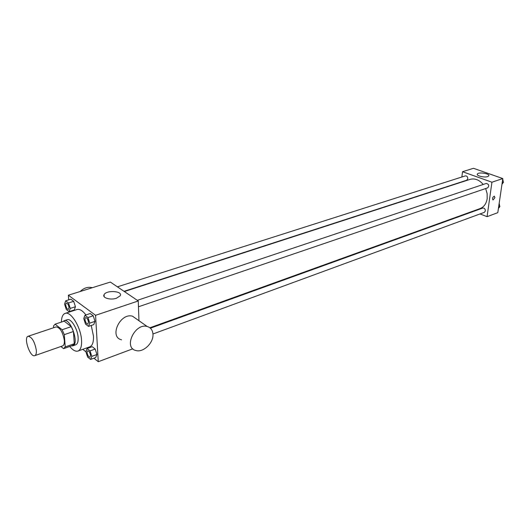 <?xml version="1.0" encoding="UTF-8"?>
<svg xmlns="http://www.w3.org/2000/svg" width="530" height="530" viewBox="0 0 530 530"><rect width="100%" height="100%" fill="white"/><g stroke="black" fill="none" stroke-linecap="round" stroke-linejoin="round"><path stroke-width="0.79" d="M36.312 350.184C36.543 353.285 36.027 355.113 34.768 355.663C30.203 357.743 23.247 337.424 28.116 336.272C31.952 336.987 34.682 341.625 36.312 350.184M28.116 336.272L56.127 326.897C60.089 327.533 62.825 332.052 64.349 340.459C64.521 343.506 63.951 345.322 62.633 345.891L34.768 355.663M55.113 324.168L64.196 321.147L71.245 326.646L62.116 329.733L55.113 324.168L53.497 326.003L53.636 327.732M60.917 346.494L63.56 348.66L65.23 346.918L64.302 334.635L62.116 329.733M65.23 346.918L74.279 343.725L72.636 345.454L63.653 348.627M74.279 343.725L73.425 331.515L64.302 334.635M71.245 326.646L73.425 331.515M71.345 345.911L72.776 345.858C79.586 344.202 70.556 317.834 64.163 320.71L62.99 321.544M64.163 320.71L67.164 319.716C70.941 317.987 77.744 328.998 78.129 337.603C78.334 341.631 77.539 344.03 75.757 344.805L72.776 345.858M61.407 322.074C61.507 317.225 62.739 314.336 65.111 313.402C70.768 310.825 80.997 327.374 81.554 340.3C81.845 346.309 80.659 349.893 78.009 351.039C75.565 351.761 72.815 350.237 69.761 346.468M91.246 325.466L93.459 336.113C93.704 342.082 92.472 345.653 89.775 346.819L78.009 351.039M65.111 313.402L76.996 309.527C79.659 308.811 82.634 310.62 85.926 314.959M69.132 311.653L74.293 309.97L75.432 306.724L73.69 301.312L70.828 299.185L65.654 300.828L64.554 304.101L66.29 309.487L69.132 311.653L70.258 308.4L68.509 302.961L65.654 300.828M93.896 358.214L98.269 361.705L95.579 315.304L68.343 295.217L68.675 299.867M69.51 311.527L69.543 311.958M82.779 349.33L85.946 351.86M90.577 359.439L95.698 357.551L96.944 354.484L95.195 349.025L92.213 346.686L87.072 348.535L85.873 351.628L87.616 357.061L90.577 359.439L91.803 356.365L90.047 350.886L87.072 348.535M88.53 326.4L93.75 324.612L95.009 321.339L93.227 315.774L90.199 313.535L84.959 315.277L83.747 318.576L85.522 324.115L88.53 326.4L89.769 323.121L87.98 317.536L84.959 315.277M132.825 348.813L98.269 361.705M138.959 320.716L138.264 300.974L110.353 282.059L68.343 295.217M138.264 300.974L95.579 315.304M116.507 298.231C110.525 300.371 101.899 297.853 104.072 294.647C106.431 289.804 123.245 291.023 120.171 295.813L116.507 298.231M121.589 339.809C108.743 337.126 120.23 312.389 132.56 316.218L136.932 319.285M152.978 334.43C153.554 342.943 143.285 352.775 135.998 350.535C123.106 347.952 134.832 322.743 147.194 326.5C150.798 327.566 152.726 330.21 152.978 334.43M92.266 287.724L91.816 287.585C87.761 286.684 83.853 287.995 80.109 291.533M485.666 188.548L487.13 193.616L487.169 198.73C486.321 203.739 483.95 207.025 480.041 208.595L149.891 327.772M124.345 291.54L470.031 179.385C474.82 178.1 479.213 179.789 483.208 184.46M138.469 306.784L487.706 187.845C489.448 185.626 488.951 184.162 486.229 183.453L137.33 300.338M150.401 328.202L482.75 208.065C484.407 207.939 485.288 208.893 485.381 210.92L484.341 212.364L152.958 333.979M117.415 286.843L465.32 175.9C466.89 175.821 467.718 176.762 467.798 178.723L466.692 180.24L124.033 291.328M472.919 211.165L473.522 211.397M480.041 213.941L487.063 216.671L491.939 182.214L462.531 171.72L461.862 177M462.531 171.72L473.469 168.295L502.804 178.564L497.802 212.662L487.063 216.671M502.804 178.564L491.939 182.214M487.673 176.583C484.367 177.815 476.079 175.781 477.344 174.059C478.312 171.746 490.27 173.621 488.773 175.861L487.673 176.583M494.914 197.663L493.046 200.009C492.098 198.492 492.536 197.213 494.344 196.179L494.914 197.663L493.046 200.009C492.098 198.485 492.529 197.213 494.338 196.179L494.914 197.663M501.983 184.195L503.467 182.313L502.652 179.61M503.467 182.313L502.195 182.744M502.731 179.087L503.334 181.869M498.425 208.423L499.889 206.614L499.081 203.951M499.889 206.614L498.624 207.078M499.167 203.361L499.75 206.157M85.641 317.649L85.668 317.642C87.066 317.828 88.007 319.332 88.49 322.154L87.821 324.035C86.099 324.791 83.826 318.093 85.641 317.649C87.039 317.834 87.98 319.338 88.464 322.16L87.834 324.035M93.75 324.612L95.009 321.339L89.769 323.121M95.009 321.339L93.227 315.774L87.98 317.536M93.227 315.774L90.199 313.535M66.376 303.12L66.349 303.127C67.661 303.319 68.549 304.776 69.019 307.493L68.41 309.361C66.773 310.057 64.627 303.518 66.349 303.127L66.376 303.12C67.681 303.312 68.575 304.77 69.046 307.486L68.423 309.354M74.293 309.97L75.432 306.724L70.258 308.4M75.432 306.724L73.69 301.312L68.509 302.961M73.69 301.312L70.828 299.185M87.695 350.873L87.715 350.867C89.106 351.052 90.047 352.549 90.544 355.358L89.934 357.114C88.285 357.882 85.953 351.337 87.695 350.873C89.08 351.059 90.027 352.556 90.517 355.365L89.921 357.114M95.698 357.551L96.944 354.484L91.803 356.365M96.944 354.484L95.195 349.025L90.047 350.886M95.195 349.025L92.213 346.686M72.636 345.454L63.607 348.641M132.56 316.218L147.194 326.5M104.185 296.734L104.072 294.647M477.278 174.522L477.344 174.059"/></g></svg>
